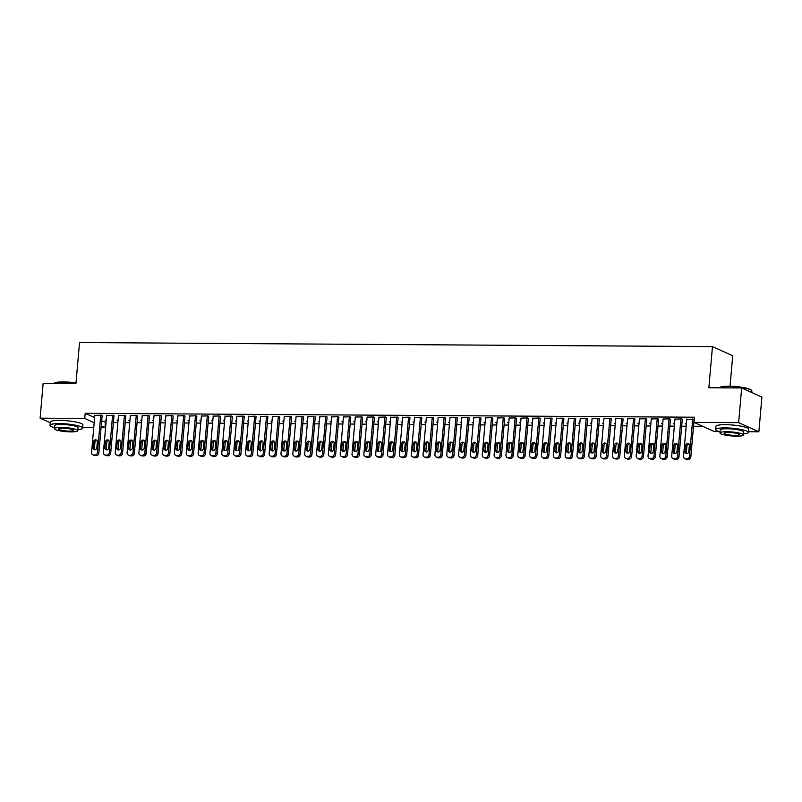 <?xml version="1.0" encoding="UTF-8"?>
<svg xmlns="http://www.w3.org/2000/svg" width="802" height="802" viewBox="0 0 802 802"><rect width="100%" height="100%" fill="white"/><g stroke="black" fill="none" stroke-linecap="round" stroke-linejoin="round"><path stroke-width="1.2" d="M101.684 420.789L106.034 422.484M113.373 422.534L117.874 422.564M125.212 422.604L129.713 422.634M137.052 422.684L141.553 422.714M148.891 422.764L153.393 422.784M160.731 422.834L165.232 422.865M172.57 422.915L177.072 422.945M184.41 422.985L188.911 423.015M196.249 423.065L200.751 423.095M208.089 423.135L212.59 423.165M219.928 423.215L224.43 423.245M231.768 423.296L236.269 423.326M243.607 423.366L248.109 423.396M255.447 423.446L259.948 423.476M267.287 423.516L271.788 423.546M279.126 423.596L283.627 423.626M290.966 423.677L295.467 423.697M302.805 423.747L307.306 423.777M314.645 423.827L319.146 423.857M326.484 423.897L330.985 423.927M338.324 423.977L342.825 424.007M350.163 424.047L354.664 424.078M362.003 424.128L366.504 424.158M373.842 424.208L378.343 424.228M385.682 424.278L390.183 424.308M397.521 424.358L402.023 424.388M409.361 424.428L413.862 424.458M421.2 424.509L425.702 424.539M433.04 424.589L437.541 424.609M444.879 424.659L449.381 424.689M456.719 424.739L461.22 424.769M468.558 424.809L473.06 424.839M480.398 424.89L484.899 424.92M492.238 424.96L496.739 424.99M504.077 425.04L508.578 425.07M515.917 425.12L520.418 425.14M527.756 425.19L532.257 425.22M539.596 425.271L544.097 425.301M551.435 425.341L555.936 425.371M563.275 425.421L567.776 425.451M575.114 425.491L579.615 425.521M586.954 425.571L591.455 425.601M598.793 425.651L603.294 425.682M610.633 425.722L615.134 425.752M622.472 425.802L626.974 425.832M634.312 425.872L638.813 425.902M646.151 425.952L650.653 425.982M657.991 426.032L662.492 426.052M669.83 426.103L674.332 426.133M681.67 426.183L686.171 426.213M693.509 426.253L702.722 426.313M105.413 422.484L104.972 427.626L101.082 427.596M93.744 427.546L82.696 427.476M730.041 386.203L732.707 355.777L712.467 346.604L79.528 342.544L75.929 383.677L43.138 383.466L40.1 418.163L84.731 418.454L94.165 422.724M712.467 346.604L708.868 387.737L741.67 387.947L761.9 397.12L758.862 431.817L748.316 431.747M718.993 431.566L714.231 431.536L694.001 422.363L738.632 422.644L758.862 431.817M118.044 420.639L117.012 420.178L118.084 420.178M113.954 415.877L113.182 415.266L106.646 415.476M141.723 420.789L140.691 420.328L141.764 420.328M137.633 416.027L136.861 415.416L130.325 415.626M165.402 420.94L164.37 420.479L165.443 420.489M161.312 416.178L160.54 415.566L154.004 415.777M189.082 421.1L188.049 420.629L189.122 420.639M184.991 416.338L184.219 415.717L177.683 415.927M212.761 421.25L211.728 420.779L212.801 420.789M208.67 416.489L207.898 415.867L201.362 416.078M236.44 421.401L235.407 420.93L236.48 420.94M232.349 416.639L231.577 416.017L225.041 416.238M260.119 421.551L259.086 421.09L260.159 421.09M256.028 416.789L255.257 416.178L248.72 416.388M283.798 421.702L282.765 421.24L283.838 421.24M279.708 416.94L278.936 416.328L272.399 416.539M307.477 421.852L306.444 421.391L307.517 421.401M303.387 417.09L302.615 416.479L296.078 416.689M331.156 422.002L330.123 421.541L331.196 421.551M327.066 417.24L326.294 416.629L319.757 416.839M354.835 422.163L353.802 421.692L354.875 421.702M350.745 417.401L349.973 416.779L343.436 416.99M378.514 422.313L377.481 421.842L378.554 421.852M374.424 417.551L373.652 416.93L367.115 417.15M402.193 422.464L401.16 421.992L402.233 422.002M398.103 417.702L397.331 417.09L390.795 417.301M425.872 422.614L424.839 422.153L425.912 422.153M421.782 417.852L421.01 417.24L414.474 417.451M449.551 422.764L448.518 422.303L449.591 422.303M445.461 418.002L444.689 417.391L438.153 417.601M473.23 422.915L472.198 422.453L473.27 422.464M469.14 418.153L468.368 417.541L461.832 417.752M496.909 423.075L495.877 422.604L496.949 422.614M492.819 418.313L492.047 417.692L485.511 417.902M520.588 423.225L519.556 422.754L520.628 422.764M516.498 418.464L515.726 417.842L509.19 418.063M544.267 423.376L543.235 422.905L544.307 422.915M540.177 418.614L539.405 417.992L532.869 418.213M567.946 423.526L566.914 423.065L567.986 423.065M563.856 418.764L563.084 418.153L556.548 418.363M591.625 423.677L590.593 423.215L591.665 423.215M587.535 418.915L586.763 418.303L580.227 418.514M615.304 423.827L614.272 423.366L615.345 423.376M611.214 419.065L610.442 418.454L603.906 418.664M638.983 423.987L637.951 423.516L639.024 423.526M634.893 419.225L634.121 418.604L627.585 418.814M662.663 424.138L661.63 423.667L662.703 423.677M658.572 419.376L657.8 418.754L651.264 418.975M686.342 424.288L685.309 423.817L686.382 423.827M682.251 419.526L681.479 418.905L674.943 419.125M694.001 422.363L694.452 417.22L85.182 413.311L94.616 417.591M694.251 419.406L686.783 419.195M698.753 424.519L697.389 423.897M670.412 419.446L669.64 418.834L663.104 419.045M674.502 424.208L673.469 423.747L674.542 423.747M646.733 419.296L645.961 418.684L639.425 418.895M650.823 424.058L649.79 423.596L650.863 423.596M623.054 419.145L622.282 418.534L615.746 418.744M627.144 423.907L626.111 423.436L627.184 423.446M599.375 418.995L598.603 418.373L592.066 418.594M603.465 423.757L602.432 423.286L603.505 423.296M575.696 418.844L574.924 418.223L568.387 418.433M579.786 423.606L578.753 423.135L579.826 423.145M552.017 418.694L551.245 418.073L544.708 418.283M556.107 423.446L555.074 422.985L556.147 422.995M528.338 418.534L527.566 417.922L521.029 418.133M532.428 423.296L531.395 422.834L532.468 422.844M504.658 418.383L503.887 417.772L497.35 417.982M508.749 423.145L507.716 422.684L508.789 422.684M480.979 418.233L480.208 417.621L473.671 417.832M485.07 422.995L484.037 422.534L485.11 422.534M457.3 418.083L456.528 417.461L449.992 417.682M461.391 422.844L460.358 422.373L461.431 422.383M433.621 417.932L432.849 417.311L426.313 417.521M437.712 422.694L436.679 422.223L437.752 422.233M409.942 417.782L409.17 417.16L402.634 417.371M414.032 422.544L413 422.073L414.073 422.083M386.263 417.621L385.491 417.01L378.955 417.22M390.353 422.383L389.321 421.922L390.394 421.932M362.584 417.471L361.812 416.86L355.276 417.07M366.674 422.233L365.642 421.772L366.714 421.772M338.905 417.321L338.133 416.709L331.597 416.92M342.995 422.083L341.963 421.621L343.035 421.621M315.226 417.17L314.454 416.549L307.918 416.769M319.316 421.932L318.284 421.461L319.356 421.471M291.547 417.02L290.775 416.398L284.239 416.619M295.637 421.782L294.605 421.311L295.677 421.321M267.868 416.87L267.096 416.248L260.56 416.459M271.958 421.631L270.926 421.16L271.998 421.17M244.189 416.709L243.417 416.098L236.881 416.308M248.279 421.471L247.247 421.01L248.319 421.02M220.51 416.559L219.738 415.947L213.202 416.158M224.6 421.321L223.568 420.86L224.64 420.86M196.831 416.408L196.059 415.797L189.523 416.007M200.921 421.17L199.888 420.709L200.961 420.709M173.152 416.258L172.38 415.647L165.844 415.857M177.242 421.02L176.209 420.549L177.282 420.559M149.473 416.108L148.701 415.486L142.165 415.707M153.563 420.87L152.53 420.398L153.603 420.408M125.794 415.957L125.022 415.336L118.485 415.546M129.884 420.719L128.851 420.248L129.924 420.258M102.115 415.797L101.343 415.185L94.806 415.396M106.205 420.559L105.172 420.098L106.245 420.108M101.232 425.932L104.972 427.626M50.255 422.764L40.1 418.163M741.67 387.947L738.632 422.644M85.182 413.311L84.731 418.454M692.727 418.985L689.469 456.278A2.617 2.326 -65.6 0 1 686.873 458.834L685.69 458.824A2.617 2.326 -65.6 0 1 683.545 456.238L686.813 418.945M684.828 458.644L686.201 459.265A2.617 2.326 114.4 0 0 687.053 459.446L688.236 459.456A2.617 2.326 114.4 0 0 690.833 456.899L694.121 419.346M688.808 451.646A2.095 1.865 114.4 0 1 685.018 451.626L685.56 445.451A2.095 1.865 114.4 0 1 689.349 445.481L688.808 451.646M686.803 453.691A2.095 1.865 114.4 0 1 686.382 452.238L686.923 446.072A2.095 1.865 114.4 0 1 688.928 444.027M680.888 418.905L677.63 456.208A2.617 2.326 -65.6 0 1 675.033 458.754L673.85 458.754A2.617 2.326 -65.6 0 1 671.705 456.168L674.973 418.865M672.988 458.564L674.362 459.185A2.617 2.326 114.4 0 0 675.214 459.376L676.397 459.376A2.617 2.326 114.4 0 0 678.993 456.819L682.281 419.276M676.968 451.566A2.095 1.865 114.4 0 1 673.179 451.546L673.72 445.381A2.095 1.865 114.4 0 1 677.51 445.401L676.968 451.566M674.963 453.611A2.095 1.865 114.4 0 1 674.542 452.168L675.083 445.992A2.095 1.865 114.4 0 1 677.088 443.957M669.048 418.824L665.79 456.127A2.617 2.326 -65.6 0 1 663.194 458.684L662.011 458.674A2.617 2.326 -65.6 0 1 659.866 456.087L663.134 418.794M661.149 458.493L662.522 459.105A2.617 2.326 114.4 0 0 663.374 459.295L664.557 459.305A2.617 2.326 114.4 0 0 667.154 456.749L670.442 419.195M665.129 451.496A2.095 1.865 114.4 0 1 661.339 451.466L661.881 445.3A2.095 1.865 114.4 0 1 665.67 445.321L665.129 451.496M663.124 453.541A2.095 1.865 114.4 0 1 662.703 452.087L663.244 445.922A2.095 1.865 114.4 0 1 665.249 443.877M719.554 387.727L719.975 387.386A15.97 2.697 5 0 1 728.938 386.193A15.97 2.697 5 0 1 751.324 390.123L751.674 390.534A16.361 2.767 -175 0 0 728.737 386.504A16.361 2.767 -175 0 0 719.554 387.727A16.361 2.767 -175 0 0 719.464 387.807M743.524 433.922A16.361 2.767 -175 0 0 748.256 432.408A16.361 2.767 -175 0 0 725.118 427.887A16.361 2.767 -175 0 0 715.655 429.561A16.361 2.767 -175 0 0 720.056 431.867M748.256 432.408L748.537 429.2A16.361 2.767 -175 0 0 725.399 424.669A16.361 2.767 -175 0 0 715.935 426.343L715.655 429.561M719.955 432.91L720.216 429.952A11.779 1.985 5 0 1 727.033 428.749A11.779 1.985 5 0 1 743.695 432.007L743.434 434.965A11.779 1.985 -175 0 0 726.772 431.707A11.779 1.985 -175 0 0 719.955 432.91A11.779 1.985 -175 0 0 736.617 436.168A11.779 1.985 -175 0 0 743.434 434.965M734.863 435.376A7.589 1.283 -175 0 0 739.254 434.604A7.589 1.283 -175 0 0 728.527 432.499A7.589 1.283 -175 0 0 724.136 433.28A7.589 1.283 -175 0 0 734.863 435.376M751.745 392.509L751.875 391.025A16.361 2.767 -175 0 0 751.674 390.534M75.969 383.256A16.361 2.767 -175 0 0 63.117 382.233A16.361 2.767 -175 0 0 53.934 383.446L54.356 383.105A15.97 2.697 5 0 1 63.318 381.912A15.97 2.697 5 0 1 76 382.945M77.904 429.651A16.361 2.767 -175 0 0 82.636 428.138A16.361 2.767 -175 0 0 59.498 423.616A16.361 2.767 -175 0 0 50.035 425.291A16.361 2.767 -175 0 0 54.436 427.596M82.636 428.138L82.917 424.93A16.361 2.767 -175 0 0 59.779 420.398A16.361 2.767 -175 0 0 50.315 422.073L50.035 425.291M54.346 428.639L54.596 425.682A11.779 1.985 5 0 1 61.413 424.479A11.779 1.985 5 0 1 78.075 427.737L77.814 430.694A11.779 1.985 -175 0 0 61.152 427.436A11.779 1.985 -175 0 0 54.346 428.639A11.779 1.985 -175 0 0 70.997 431.897A11.779 1.985 -175 0 0 77.814 430.694M69.253 431.105A7.589 1.283 -175 0 0 73.644 430.333A7.589 1.283 -175 0 0 62.907 428.228A7.589 1.283 -175 0 0 58.516 429.01A7.589 1.283 -175 0 0 69.253 431.105M657.209 418.754L653.951 456.047A2.617 2.326 -65.6 0 1 651.354 458.604L650.171 458.604A2.617 2.326 -65.6 0 1 648.026 456.017L651.294 418.714M649.309 458.413L650.683 459.035A2.617 2.326 114.4 0 0 651.535 459.215L652.718 459.225A2.617 2.326 114.4 0 0 655.314 456.669L658.602 419.115M653.289 451.416A2.095 1.865 114.4 0 1 649.5 451.396L650.041 445.22A2.095 1.865 114.4 0 1 653.831 445.25L653.289 451.416M651.284 453.461A2.095 1.865 114.4 0 1 650.863 452.017L651.404 445.842A2.095 1.865 114.4 0 1 653.409 443.797M645.369 418.674L642.111 455.977A2.617 2.326 -65.6 0 1 639.515 458.533L638.332 458.523A2.617 2.326 -65.6 0 1 636.187 455.937L639.455 418.644M637.47 458.333L638.843 458.955A2.617 2.326 114.4 0 0 639.695 459.145L640.878 459.155A2.617 2.326 114.4 0 0 643.475 456.599L646.763 419.045M641.45 451.346A2.095 1.865 114.4 0 1 637.66 451.315L638.202 445.15A2.095 1.865 114.4 0 1 641.991 445.17L641.45 451.346M639.445 453.381A2.095 1.865 114.4 0 1 639.024 451.937L639.565 445.772A2.095 1.865 114.4 0 1 641.57 443.727M633.53 418.604L630.272 455.897A2.617 2.326 -65.6 0 1 627.675 458.453L626.492 458.443A2.617 2.326 -65.6 0 1 624.347 455.857L627.615 418.564M625.63 458.263L627.004 458.884A2.617 2.326 114.4 0 0 627.856 459.065L629.039 459.075A2.617 2.326 114.4 0 0 631.635 456.518L634.923 418.965M629.61 451.265A2.095 1.865 114.4 0 1 625.821 451.245L626.362 445.07A2.095 1.865 114.4 0 1 630.151 445.1L629.61 451.265M627.605 453.31A2.095 1.865 114.4 0 1 627.184 451.857L627.725 445.691A2.095 1.865 114.4 0 1 629.73 443.646M621.69 418.524L618.432 455.827A2.617 2.326 -65.6 0 1 615.836 458.383L614.653 458.373A2.617 2.326 -65.6 0 1 612.507 455.787L615.776 418.484M613.791 458.183L615.164 458.804A2.617 2.326 114.4 0 0 616.016 458.995L617.199 458.995A2.617 2.326 114.4 0 0 619.796 456.448L623.084 418.895M617.771 451.185A2.095 1.865 114.4 0 1 613.981 451.165L614.522 445A2.095 1.865 114.4 0 1 618.312 445.02L617.771 451.185M615.766 453.23A2.095 1.865 114.4 0 1 615.345 451.787L615.886 445.611A2.095 1.865 114.4 0 1 617.891 443.576M609.851 418.454L606.593 455.747A2.617 2.326 -65.6 0 1 603.996 458.303L602.813 458.293A2.617 2.326 -65.6 0 1 600.668 455.706L603.936 418.413M601.951 458.112L603.325 458.734A2.617 2.326 114.4 0 0 604.177 458.914L605.36 458.924A2.617 2.326 114.4 0 0 607.956 456.368L611.244 418.814M605.931 451.115A2.095 1.865 114.4 0 1 602.142 451.085L602.683 444.92A2.095 1.865 114.4 0 1 606.462 444.95L605.931 451.115M603.926 453.16A2.095 1.865 114.4 0 1 603.505 451.706L604.046 445.541A2.095 1.865 114.4 0 1 606.051 443.496M598.011 418.373L594.753 455.676A2.617 2.326 -65.6 0 1 592.157 458.223L590.974 458.223A2.617 2.326 -65.6 0 1 588.828 455.636L592.097 418.333M590.112 458.032L591.485 458.654A2.617 2.326 114.4 0 0 592.337 458.834L593.52 458.844A2.617 2.326 114.4 0 0 596.117 456.288L599.405 418.734M594.092 451.035A2.095 1.865 114.4 0 1 590.302 451.015L590.843 444.849A2.095 1.865 114.4 0 1 594.623 444.869L594.092 451.035M592.087 453.08A2.095 1.865 114.4 0 1 591.665 451.636L592.207 445.461A2.095 1.865 114.4 0 1 594.212 443.426M586.172 418.293L582.914 455.596A2.617 2.326 -65.6 0 1 580.317 458.153L579.134 458.142A2.617 2.326 -65.6 0 1 576.989 455.556L580.257 418.263M578.272 457.962L579.645 458.574A2.617 2.326 114.4 0 0 580.498 458.764L581.681 458.774A2.617 2.326 114.4 0 0 584.277 456.218L587.565 418.664M582.252 450.965A2.095 1.865 114.4 0 1 578.463 450.935L579.004 444.769A2.095 1.865 114.4 0 1 582.783 444.789L582.252 450.965M580.247 453.01A2.095 1.865 114.4 0 1 579.826 451.556L580.367 445.391A2.095 1.865 114.4 0 1 582.372 443.346M574.332 418.223L571.074 455.516A2.617 2.326 -65.6 0 1 568.478 458.072L567.295 458.072A2.617 2.326 -65.6 0 1 565.149 455.486L568.418 418.183M566.433 457.882L567.806 458.503A2.617 2.326 114.4 0 0 568.658 458.684L569.841 458.694A2.617 2.326 114.4 0 0 572.438 456.137L575.726 418.584M570.412 450.884A2.095 1.865 114.4 0 1 566.623 450.864L567.164 444.689A2.095 1.865 114.4 0 1 570.944 444.719L570.412 450.884M568.407 452.929A2.095 1.865 114.4 0 1 567.986 451.486L568.528 445.31A2.095 1.865 114.4 0 1 570.533 443.265M562.493 418.143L559.235 455.446A2.617 2.326 -65.6 0 1 556.638 458.002L555.455 457.992A2.617 2.326 -65.6 0 1 553.31 455.406L556.578 418.103M554.593 457.802L555.966 458.423A2.617 2.326 114.4 0 0 556.819 458.614L558.002 458.624A2.617 2.326 114.4 0 0 560.598 456.067L563.886 418.514M558.573 450.814A2.095 1.865 114.4 0 1 554.784 450.784L555.325 444.619A2.095 1.865 114.4 0 1 559.104 444.639L558.573 450.814M556.568 452.849A2.095 1.865 114.4 0 1 556.147 451.406L556.688 445.24A2.095 1.865 114.4 0 1 558.693 443.195M550.653 418.073L547.395 455.366A2.617 2.326 -65.6 0 1 544.799 457.922L543.616 457.912A2.617 2.326 -65.6 0 1 541.47 455.325L544.738 418.032M542.753 457.731L544.127 458.353A2.617 2.326 114.4 0 0 544.979 458.533L546.162 458.543A2.617 2.326 114.4 0 0 548.758 455.987L552.047 418.433M546.733 450.734A2.095 1.865 114.4 0 1 542.944 450.714L543.485 444.539A2.095 1.865 114.4 0 1 547.265 444.569L546.733 450.734M544.728 452.779A2.095 1.865 114.4 0 1 544.307 451.325L544.849 445.16A2.095 1.865 114.4 0 1 546.854 443.115M538.814 417.992L535.556 455.295A2.617 2.326 -65.6 0 1 532.959 457.852L531.776 457.842A2.617 2.326 -65.6 0 1 529.631 455.255L532.899 417.952M530.914 457.651L532.287 458.273A2.617 2.326 114.4 0 0 533.14 458.463L534.322 458.463A2.617 2.326 114.4 0 0 536.919 455.907L540.207 418.363M534.894 450.654A2.095 1.865 114.4 0 1 531.104 450.634L531.646 444.468A2.095 1.865 114.4 0 1 535.425 444.488L534.894 450.654M532.889 452.699A2.095 1.865 114.4 0 1 532.468 451.255L533.009 445.08A2.095 1.865 114.4 0 1 535.014 443.045M526.974 417.922L523.716 455.215A2.617 2.326 -65.6 0 1 521.12 457.772L519.937 457.762A2.617 2.326 -65.6 0 1 517.791 455.175L521.059 417.882M519.074 457.581L520.448 458.193A2.617 2.326 114.4 0 0 521.3 458.383L522.483 458.393A2.617 2.326 114.4 0 0 525.079 455.837L528.368 418.283M523.054 450.584A2.095 1.865 114.4 0 1 519.265 450.554L519.806 444.388A2.095 1.865 114.4 0 1 523.586 444.408L523.054 450.584M521.049 452.629A2.095 1.865 114.4 0 1 520.628 451.175L521.17 445.01A2.095 1.865 114.4 0 1 523.175 442.965M515.135 417.842L511.877 455.135A2.617 2.326 -65.6 0 1 509.28 457.691L508.097 457.691A2.617 2.326 -65.6 0 1 505.952 455.105L509.22 417.802M507.235 457.501L508.608 458.122A2.617 2.326 114.4 0 0 509.46 458.303L510.643 458.313A2.617 2.326 114.4 0 0 513.24 455.757L516.528 418.203M511.215 450.503A2.095 1.865 114.4 0 1 507.425 450.483L507.967 444.308A2.095 1.865 114.4 0 1 511.746 444.338L511.215 450.503M509.21 452.549A2.095 1.865 114.4 0 1 508.789 451.105L509.33 444.93A2.095 1.865 114.4 0 1 511.335 442.884M503.295 417.762L500.037 455.065A2.617 2.326 -65.6 0 1 497.44 457.621L496.258 457.611A2.617 2.326 -65.6 0 1 494.112 455.025L497.38 417.732M495.395 457.421L496.769 458.042A2.617 2.326 114.4 0 0 497.621 458.233L498.804 458.243A2.617 2.326 114.4 0 0 501.4 455.686L504.689 418.133M499.375 450.433A2.095 1.865 114.4 0 1 495.586 450.403L496.127 444.238A2.095 1.865 114.4 0 1 499.907 444.258L499.375 450.433M497.37 452.478A2.095 1.865 114.4 0 1 496.949 451.025L497.491 444.859A2.095 1.865 114.4 0 1 499.496 442.814M491.456 417.692L488.197 454.985A2.617 2.326 -65.6 0 1 485.601 457.541L484.418 457.531A2.617 2.326 -65.6 0 1 482.273 454.955L485.541 417.652M483.556 457.351L484.929 457.972A2.617 2.326 114.4 0 0 485.781 458.153L486.964 458.163A2.617 2.326 114.4 0 0 489.561 455.606L492.849 418.053M487.536 450.353A2.095 1.865 114.4 0 1 483.746 450.333L484.288 444.158A2.095 1.865 114.4 0 1 488.067 444.188L487.536 450.353M485.531 452.398A2.095 1.865 114.4 0 1 485.11 450.945L485.651 444.779A2.095 1.865 114.4 0 1 487.656 442.734M479.616 417.611L476.358 454.914A2.617 2.326 -65.6 0 1 473.761 457.471L472.578 457.461A2.617 2.326 -65.6 0 1 470.433 454.874L473.701 417.571M471.716 457.27L473.09 457.892A2.617 2.326 114.4 0 0 473.942 458.082L475.125 458.082A2.617 2.326 114.4 0 0 477.721 455.536L481.01 417.982M475.696 450.283A2.095 1.865 114.4 0 1 471.907 450.253L472.448 444.087A2.095 1.865 114.4 0 1 476.228 444.107L475.696 450.283M473.691 452.318A2.095 1.865 114.4 0 1 473.27 450.874L473.812 444.709A2.095 1.865 114.4 0 1 475.817 442.664M467.777 417.541L464.518 454.834A2.617 2.326 -65.6 0 1 461.922 457.391L460.739 457.381A2.617 2.326 -65.6 0 1 458.594 454.794L461.862 417.501M459.877 457.2L461.25 457.822A2.617 2.326 114.4 0 0 462.102 458.002L463.285 458.012A2.617 2.326 114.4 0 0 465.882 455.456L469.17 417.902M463.857 450.203A2.095 1.865 114.4 0 1 460.067 450.183L460.609 444.007A2.095 1.865 114.4 0 1 464.388 444.037L463.857 450.203M461.852 452.248A2.095 1.865 114.4 0 1 461.431 450.794L461.972 444.629A2.095 1.865 114.4 0 1 463.977 442.584M455.937 417.461L452.679 454.764A2.617 2.326 -65.6 0 1 450.082 457.31L448.899 457.31A2.617 2.326 -65.6 0 1 446.754 454.724L450.022 417.421M448.037 457.12L449.411 457.741A2.617 2.326 114.4 0 0 450.263 457.932L451.446 457.932A2.617 2.326 114.4 0 0 454.042 455.376L457.33 417.822M452.017 450.123A2.095 1.865 114.4 0 1 448.228 450.102L448.769 443.937A2.095 1.865 114.4 0 1 452.549 443.957L452.017 450.123M450.012 452.168A2.095 1.865 114.4 0 1 449.591 450.724L450.133 444.549A2.095 1.865 114.4 0 1 452.138 442.514M444.097 417.381L440.839 454.684A2.617 2.326 -65.6 0 1 438.243 457.24L437.06 457.23A2.617 2.326 -65.6 0 1 434.915 454.644L438.183 417.351M436.198 457.05L437.571 457.661A2.617 2.326 114.4 0 0 438.423 457.852L439.606 457.862A2.617 2.326 114.4 0 0 442.203 455.305L445.491 417.752M440.178 450.052A2.095 1.865 114.4 0 1 436.388 450.022L436.93 443.857A2.095 1.865 114.4 0 1 440.709 443.877L440.178 450.052M438.173 452.097A2.095 1.865 114.4 0 1 437.752 450.644L438.293 444.478A2.095 1.865 114.4 0 1 440.298 442.433M432.258 417.311L429 454.604A2.617 2.326 -65.6 0 1 426.403 457.16L425.22 457.16A2.617 2.326 -65.6 0 1 423.075 454.574L426.343 417.271M424.358 456.97L425.732 457.591A2.617 2.326 114.4 0 0 426.584 457.772L427.767 457.782A2.617 2.326 114.4 0 0 430.363 455.225L433.651 417.672M428.338 449.972A2.095 1.865 114.4 0 1 424.549 449.952L425.09 443.777A2.095 1.865 114.4 0 1 428.87 443.807L428.338 449.972M426.333 452.017A2.095 1.865 114.4 0 1 425.912 450.574L426.453 444.398A2.095 1.865 114.4 0 1 428.458 442.353M420.418 417.23L417.16 454.533A2.617 2.326 -65.6 0 1 414.564 457.09L413.381 457.08A2.617 2.326 -65.6 0 1 411.236 454.493L414.504 417.2M412.519 456.889L413.892 457.511A2.617 2.326 114.4 0 0 414.744 457.701L415.927 457.711A2.617 2.326 114.4 0 0 418.524 455.155L421.812 417.601M416.499 449.902A2.095 1.865 114.4 0 1 412.709 449.872L413.251 443.707A2.095 1.865 114.4 0 1 417.03 443.727L416.499 449.902M414.494 451.937A2.095 1.865 114.4 0 1 414.073 450.493L414.614 444.328A2.095 1.865 114.4 0 1 416.619 442.283M408.579 417.16L405.321 454.453A2.617 2.326 -65.6 0 1 402.724 457.01L401.541 457A2.617 2.326 -65.6 0 1 399.396 454.413L402.664 417.12M400.679 456.819L402.053 457.441A2.617 2.326 114.4 0 0 402.905 457.621L404.088 457.631A2.617 2.326 114.4 0 0 406.684 455.075L409.972 417.521M404.659 449.822A2.095 1.865 114.4 0 1 400.87 449.802L401.411 443.626A2.095 1.865 114.4 0 1 405.19 443.656L404.659 449.822M402.654 451.867A2.095 1.865 114.4 0 1 402.233 450.413L402.774 444.248A2.095 1.865 114.4 0 1 404.779 442.203M396.739 417.08L393.481 454.383A2.617 2.326 -65.6 0 1 390.885 456.94L389.702 456.929A2.617 2.326 -65.6 0 1 387.556 454.343L390.825 417.04M388.84 456.739L390.213 457.361A2.617 2.326 114.4 0 0 391.065 457.551L392.248 457.551A2.617 2.326 114.4 0 0 394.845 455.005L398.133 417.451M392.82 449.742A2.095 1.865 114.4 0 1 389.03 449.721L389.572 443.556A2.095 1.865 114.4 0 1 393.351 443.576L392.82 449.742M390.815 451.787A2.095 1.865 114.4 0 1 390.394 450.343L390.935 444.168A2.095 1.865 114.4 0 1 392.94 442.133M384.9 417.01L381.642 454.303A2.617 2.326 -65.6 0 1 379.045 456.859L377.862 456.849A2.617 2.326 -65.6 0 1 375.717 454.263L378.985 416.97M377 456.669L378.374 457.28A2.617 2.326 114.4 0 0 379.226 457.471L380.409 457.481A2.617 2.326 114.4 0 0 383.005 454.924L386.293 417.371M380.98 449.671A2.095 1.865 114.4 0 1 377.191 449.641L377.732 443.476A2.095 1.865 114.4 0 1 381.511 443.506L380.98 449.671M378.975 451.716A2.095 1.865 114.4 0 1 378.554 450.263L379.095 444.097A2.095 1.865 114.4 0 1 381.1 442.052M373.06 416.93L369.802 454.233A2.617 2.326 -65.6 0 1 367.206 456.779L366.023 456.779A2.617 2.326 -65.6 0 1 363.877 454.193L367.146 416.89M365.161 456.589L366.534 457.21A2.617 2.326 114.4 0 0 367.386 457.391L368.569 457.401A2.617 2.326 114.4 0 0 371.166 454.844L374.454 417.291M369.141 449.591A2.095 1.865 114.4 0 1 365.351 449.571L365.892 443.396A2.095 1.865 114.4 0 1 369.672 443.426L369.141 449.591M367.136 451.636A2.095 1.865 114.4 0 1 366.714 450.193L367.256 444.017A2.095 1.865 114.4 0 1 369.261 441.972M361.221 416.85L357.963 454.153A2.617 2.326 -65.6 0 1 355.366 456.709L354.183 456.699A2.617 2.326 -65.6 0 1 352.038 454.112L355.306 416.819M353.321 456.518L354.695 457.13A2.617 2.326 114.4 0 0 355.547 457.32L356.73 457.33A2.617 2.326 114.4 0 0 359.326 454.774L362.614 417.22M357.301 449.521A2.095 1.865 114.4 0 1 353.512 449.491L354.053 443.326A2.095 1.865 114.4 0 1 357.832 443.346L357.301 449.521M355.296 451.566A2.095 1.865 114.4 0 1 354.875 450.112L355.416 443.947A2.095 1.865 114.4 0 1 357.421 441.902M349.381 416.779L346.123 454.072A2.617 2.326 -65.6 0 1 343.527 456.629L342.344 456.629A2.617 2.326 -65.6 0 1 340.198 454.042L343.467 416.739M341.482 456.438L342.855 457.06A2.617 2.326 114.4 0 0 343.707 457.24L344.89 457.25A2.617 2.326 114.4 0 0 347.487 454.694L350.775 417.14M345.462 449.441A2.095 1.865 114.4 0 1 341.672 449.421L342.213 443.245A2.095 1.865 114.4 0 1 345.993 443.275L345.462 449.441M343.457 451.486A2.095 1.865 114.4 0 1 343.035 450.042L343.577 443.867A2.095 1.865 114.4 0 1 345.582 441.822M337.542 416.699L334.284 454.002A2.617 2.326 -65.6 0 1 331.687 456.559L330.504 456.549A2.617 2.326 -65.6 0 1 328.359 453.962L331.627 416.659M329.642 456.358L331.015 456.98A2.617 2.326 114.4 0 0 331.868 457.17L333.051 457.17A2.617 2.326 114.4 0 0 335.647 454.624L338.935 417.07M333.622 449.371A2.095 1.865 114.4 0 1 329.833 449.341L330.374 443.175A2.095 1.865 114.4 0 1 334.153 443.195L333.622 449.371M331.617 451.406A2.095 1.865 114.4 0 1 331.196 449.962L331.737 443.797A2.095 1.865 114.4 0 1 333.742 441.752M325.702 416.629L322.444 453.922A2.617 2.326 -65.6 0 1 319.848 456.478L318.665 456.468A2.617 2.326 -65.6 0 1 316.519 453.882L319.787 416.589M317.803 456.288L319.176 456.909A2.617 2.326 114.4 0 0 320.028 457.09L321.211 457.1A2.617 2.326 114.4 0 0 323.808 454.544L327.096 416.99M321.782 449.29A2.095 1.865 114.4 0 1 317.993 449.27L318.534 443.095A2.095 1.865 114.4 0 1 322.314 443.125L321.782 449.29M319.777 451.336A2.095 1.865 114.4 0 1 319.356 449.882L319.898 443.717A2.095 1.865 114.4 0 1 321.903 441.671M313.863 416.549L310.605 453.852A2.617 2.326 -65.6 0 1 308.008 456.408L306.825 456.398A2.617 2.326 -65.6 0 1 304.68 453.812L307.948 416.509M305.963 456.208L307.336 456.829A2.617 2.326 114.4 0 0 308.189 457.02L309.372 457.02A2.617 2.326 114.4 0 0 311.968 454.463L315.256 416.92M309.943 449.21A2.095 1.865 114.4 0 1 306.153 449.19L306.695 443.025A2.095 1.865 114.4 0 1 310.474 443.045L309.943 449.21M307.938 451.255A2.095 1.865 114.4 0 1 307.517 449.812L308.058 443.636A2.095 1.865 114.4 0 1 310.063 441.601M302.023 416.479L298.765 453.772A2.617 2.326 -65.6 0 1 296.169 456.328L294.986 456.318A2.617 2.326 -65.6 0 1 292.84 453.731L296.108 416.438M294.123 456.137L295.497 456.749A2.617 2.326 114.4 0 0 296.349 456.94L297.532 456.95A2.617 2.326 114.4 0 0 300.128 454.393L303.417 416.839M298.103 449.14A2.095 1.865 114.4 0 1 294.314 449.11L294.855 442.945A2.095 1.865 114.4 0 1 298.635 442.965L298.103 449.14M296.098 451.185A2.095 1.865 114.4 0 1 295.677 449.732L296.219 443.566A2.095 1.865 114.4 0 1 298.224 441.521M290.184 416.398L286.926 453.691A2.617 2.326 -65.6 0 1 284.329 456.248L283.146 456.248A2.617 2.326 -65.6 0 1 281.001 453.661L284.269 416.358M282.284 456.057L283.657 456.679A2.617 2.326 114.4 0 0 284.51 456.859L285.692 456.869A2.617 2.326 114.4 0 0 288.289 454.313L291.577 416.759M286.264 449.06A2.095 1.865 114.4 0 1 282.474 449.04L283.016 442.864A2.095 1.865 114.4 0 1 286.795 442.894L286.264 449.06M284.259 451.105A2.095 1.865 114.4 0 1 283.838 449.661L284.379 443.486A2.095 1.865 114.4 0 1 286.384 441.441M278.344 416.318L275.086 453.621A2.617 2.326 -65.6 0 1 272.49 456.178L271.307 456.168A2.617 2.326 -65.6 0 1 269.161 453.581L272.429 416.288M270.444 455.977L271.818 456.599A2.617 2.326 114.4 0 0 272.67 456.789L273.853 456.799A2.617 2.326 114.4 0 0 276.449 454.243L279.738 416.689M274.424 448.99A2.095 1.865 114.4 0 1 270.635 448.96L271.176 442.794A2.095 1.865 114.4 0 1 274.956 442.814L274.424 448.99M272.419 451.025A2.095 1.865 114.4 0 1 271.998 449.581L272.54 443.416A2.095 1.865 114.4 0 1 274.545 441.371M266.505 416.248L263.246 453.541A2.617 2.326 -65.6 0 1 260.65 456.097L259.467 456.087A2.617 2.326 -65.6 0 1 257.322 453.511L260.59 416.208M258.605 455.907L259.978 456.528A2.617 2.326 114.4 0 0 260.83 456.709L262.013 456.719A2.617 2.326 114.4 0 0 264.61 454.163L267.898 416.609M262.585 448.909A2.095 1.865 114.4 0 1 258.795 448.889L259.337 442.714A2.095 1.865 114.4 0 1 263.116 442.744L262.585 448.909M260.58 450.955A2.095 1.865 114.4 0 1 260.159 449.501L260.7 443.336A2.095 1.865 114.4 0 1 262.705 441.29M254.665 416.168L251.407 453.471A2.617 2.326 -65.6 0 1 248.81 456.027L247.628 456.017A2.617 2.326 -65.6 0 1 245.482 453.431L248.75 416.128M246.765 455.827L248.139 456.448A2.617 2.326 114.4 0 0 248.991 456.639L250.174 456.639A2.617 2.326 114.4 0 0 252.77 454.092L256.059 416.539M250.745 448.839A2.095 1.865 114.4 0 1 246.956 448.809L247.497 442.644A2.095 1.865 114.4 0 1 251.277 442.664L250.745 448.839M248.74 450.874A2.095 1.865 114.4 0 1 248.319 449.431L248.861 443.265A2.095 1.865 114.4 0 1 250.866 441.22M242.826 416.098L239.567 453.391A2.617 2.326 -65.6 0 1 236.971 455.947L235.788 455.937A2.617 2.326 -65.6 0 1 233.643 453.351L236.911 416.058M234.926 455.757L236.299 456.378A2.617 2.326 114.4 0 0 237.151 456.559L238.334 456.569A2.617 2.326 114.4 0 0 240.931 454.012L244.219 416.459M238.906 448.759A2.095 1.865 114.4 0 1 235.116 448.739L235.658 442.564A2.095 1.865 114.4 0 1 239.437 442.594L238.906 448.759M236.901 450.804A2.095 1.865 114.4 0 1 236.48 449.351L237.021 443.185A2.095 1.865 114.4 0 1 239.026 441.14M230.986 416.017L227.728 453.32A2.617 2.326 -65.6 0 1 225.131 455.867L223.948 455.867A2.617 2.326 -65.6 0 1 221.803 453.28L225.071 415.977M223.086 455.676L224.46 456.298A2.617 2.326 114.4 0 0 225.312 456.488L226.495 456.488A2.617 2.326 114.4 0 0 229.091 453.932L232.38 416.378M227.066 448.679A2.095 1.865 114.4 0 1 223.277 448.659L223.818 442.493A2.095 1.865 114.4 0 1 227.598 442.514L227.066 448.679M225.061 450.724A2.095 1.865 114.4 0 1 224.64 449.28L225.182 443.105A2.095 1.865 114.4 0 1 227.187 441.07M219.146 415.937L215.888 453.24A2.617 2.326 -65.6 0 1 213.292 455.797L212.109 455.787A2.617 2.326 -65.6 0 1 209.964 453.2L213.232 415.907M211.247 455.606L212.62 456.218A2.617 2.326 114.4 0 0 213.472 456.408L214.655 456.418A2.617 2.326 114.4 0 0 217.252 453.862L220.54 416.308M215.227 448.609A2.095 1.865 114.4 0 1 211.437 448.579L211.979 442.413A2.095 1.865 114.4 0 1 215.758 442.433L215.227 448.609M213.222 450.654A2.095 1.865 114.4 0 1 212.801 449.2L213.342 443.035A2.095 1.865 114.4 0 1 215.347 440.99M207.307 415.867L204.049 453.16A2.617 2.326 -65.6 0 1 201.452 455.716L200.269 455.716A2.617 2.326 -65.6 0 1 198.124 453.13L201.392 415.827M199.407 455.526L200.781 456.148A2.617 2.326 114.4 0 0 201.633 456.328L202.816 456.338A2.617 2.326 114.4 0 0 205.412 453.782L208.7 416.228M203.387 448.529A2.095 1.865 114.4 0 1 199.598 448.508L200.139 442.333A2.095 1.865 114.4 0 1 203.919 442.363L203.387 448.529M201.382 450.574A2.095 1.865 114.4 0 1 200.961 449.13L201.502 442.955A2.095 1.865 114.4 0 1 203.507 440.91M195.467 415.787L192.209 453.09A2.617 2.326 -65.6 0 1 189.613 455.646L188.43 455.636A2.617 2.326 -65.6 0 1 186.285 453.05L189.553 415.757M187.568 455.446L188.941 456.067A2.617 2.326 114.4 0 0 189.793 456.258L190.976 456.268A2.617 2.326 114.4 0 0 193.573 453.711L196.861 416.158M191.548 448.458A2.095 1.865 114.4 0 1 187.758 448.428L188.3 442.263A2.095 1.865 114.4 0 1 192.079 442.283L191.548 448.458M189.543 450.493A2.095 1.865 114.4 0 1 189.122 449.05L189.663 442.884A2.095 1.865 114.4 0 1 191.668 440.839M183.628 415.717L180.37 453.01A2.617 2.326 -65.6 0 1 177.773 455.566L176.59 455.556A2.617 2.326 -65.6 0 1 174.445 452.97L177.713 415.677M175.728 455.376L177.102 455.997A2.617 2.326 114.4 0 0 177.954 456.178L179.137 456.188A2.617 2.326 114.4 0 0 181.733 453.631L185.021 416.078M179.708 448.378A2.095 1.865 114.4 0 1 175.919 448.358L176.46 442.183A2.095 1.865 114.4 0 1 180.239 442.213L179.708 448.378M177.703 450.423A2.095 1.865 114.4 0 1 177.282 448.97L177.823 442.804A2.095 1.865 114.4 0 1 179.828 440.759M171.788 415.637L168.53 452.94A2.617 2.326 -65.6 0 1 165.934 455.496L164.751 455.486A2.617 2.326 -65.6 0 1 162.605 452.899L165.874 415.596M163.889 455.295L165.262 455.917A2.617 2.326 114.4 0 0 166.114 456.107L167.297 456.107A2.617 2.326 114.4 0 0 169.894 453.551L173.182 416.007M167.869 448.298A2.095 1.865 114.4 0 1 164.079 448.278L164.621 442.113A2.095 1.865 114.4 0 1 168.4 442.133L167.869 448.298M165.864 450.343A2.095 1.865 114.4 0 1 165.443 448.899L165.984 442.724A2.095 1.865 114.4 0 1 167.989 440.689M159.949 415.566L156.691 452.859A2.617 2.326 -65.6 0 1 154.094 455.416L152.911 455.406A2.617 2.326 -65.6 0 1 150.766 452.819L154.034 415.526M152.049 455.225L153.423 455.837A2.617 2.326 114.4 0 0 154.275 456.027L155.458 456.037A2.617 2.326 114.4 0 0 158.054 453.481L161.342 415.927M156.029 448.228A2.095 1.865 114.4 0 1 152.24 448.198L152.781 442.032A2.095 1.865 114.4 0 1 156.56 442.052L156.029 448.228M154.024 450.273A2.095 1.865 114.4 0 1 153.603 448.819L154.144 442.654A2.095 1.865 114.4 0 1 156.149 440.609M148.109 415.486L144.851 452.789A2.617 2.326 -65.6 0 1 142.255 455.335L141.072 455.335A2.617 2.326 -65.6 0 1 138.926 452.749L142.195 415.446M140.21 455.145L141.583 455.767A2.617 2.326 114.4 0 0 142.435 455.947L143.618 455.957A2.617 2.326 114.4 0 0 146.215 453.401L149.503 415.847M144.19 448.148A2.095 1.865 114.4 0 1 140.4 448.128L140.941 441.952A2.095 1.865 114.4 0 1 144.721 441.982L144.19 448.148M142.185 450.193A2.095 1.865 114.4 0 1 141.764 448.749L142.305 442.574A2.095 1.865 114.4 0 1 144.31 440.529M136.27 415.406L133.012 452.709A2.617 2.326 -65.6 0 1 130.415 455.265L129.232 455.255A2.617 2.326 -65.6 0 1 127.087 452.669L130.355 415.376M128.37 455.075L129.744 455.686A2.617 2.326 114.4 0 0 130.596 455.877L131.779 455.887A2.617 2.326 114.4 0 0 134.375 453.33L137.663 415.777M132.35 448.077A2.095 1.865 114.4 0 1 128.561 448.047L129.102 441.882A2.095 1.865 114.4 0 1 132.881 441.902L132.35 448.077M130.345 450.123A2.095 1.865 114.4 0 1 129.924 448.669L130.465 442.503A2.095 1.865 114.4 0 1 132.47 440.458M124.43 415.336L121.172 452.629A2.617 2.326 -65.6 0 1 118.576 455.185L117.393 455.185A2.617 2.326 -65.6 0 1 115.247 452.599L118.516 415.296M116.531 454.995L117.904 455.616A2.617 2.326 114.4 0 0 118.756 455.797L119.939 455.807A2.617 2.326 114.4 0 0 122.536 453.25L125.824 415.697M120.511 447.997A2.095 1.865 114.4 0 1 116.721 447.977L117.262 441.802A2.095 1.865 114.4 0 1 121.042 441.832L120.511 447.997M118.506 450.042A2.095 1.865 114.4 0 1 118.084 448.599L118.626 442.423A2.095 1.865 114.4 0 1 120.631 440.378M112.591 415.256L109.333 452.559A2.617 2.326 -65.6 0 1 106.736 455.115L105.553 455.105A2.617 2.326 -65.6 0 1 103.408 452.518L106.676 415.215M104.691 454.914L106.064 455.536A2.617 2.326 114.4 0 0 106.917 455.726L108.1 455.726A2.617 2.326 114.4 0 0 110.696 453.18L113.984 415.626M108.671 447.927A2.095 1.865 114.4 0 1 104.882 447.897L105.423 441.732A2.095 1.865 114.4 0 1 109.202 441.752L108.671 447.927M106.666 449.962A2.095 1.865 114.4 0 1 106.245 448.518L106.786 442.353A2.095 1.865 114.4 0 1 108.791 440.308M100.751 415.185L97.493 452.478A2.617 2.326 -65.6 0 1 94.897 455.035L93.714 455.025A2.617 2.326 -65.6 0 1 91.568 452.438L94.836 415.145M92.852 454.844L94.225 455.466A2.617 2.326 114.4 0 0 95.077 455.646L96.26 455.656A2.617 2.326 114.4 0 0 98.857 453.1L102.145 415.546M96.831 447.847A2.095 1.865 114.4 0 1 93.042 447.827L93.583 441.651A2.095 1.865 114.4 0 1 97.363 441.681L96.831 447.847M94.826 449.892A2.095 1.865 114.4 0 1 94.405 448.438L94.947 442.273A2.095 1.865 114.4 0 1 96.952 440.228M690.833 456.899L689.469 456.278M688.236 459.456L686.873 458.834M687.053 459.446L685.69 458.824M685.018 451.626L686.382 452.238M685.56 445.451L686.923 446.072M678.993 456.819L677.63 456.208M676.397 459.376L675.033 458.754M675.214 459.376L673.85 458.754M673.179 451.546L674.542 452.168M673.72 445.381L675.083 445.992M667.154 456.749L665.79 456.127M664.557 459.305L663.194 458.684M663.374 459.295L662.011 458.674M661.339 451.466L662.703 452.087M661.881 445.3L663.244 445.922M655.314 456.669L653.951 456.047M652.718 459.225L651.354 458.604M651.535 459.215L650.171 458.604M649.5 451.396L650.863 452.017M650.041 445.22L651.404 445.842M643.475 456.599L642.111 455.977M640.878 459.155L639.515 458.533M639.695 459.145L638.332 458.523M637.66 451.315L639.024 451.937M638.202 445.15L639.565 445.772M631.635 456.518L630.272 455.897M629.039 459.075L627.675 458.453M627.856 459.065L626.492 458.443M625.821 451.245L627.184 451.857M626.362 445.07L627.725 445.691M619.796 456.448L618.432 455.827M617.199 458.995L615.836 458.383M616.016 458.995L614.653 458.373M613.981 451.165L615.345 451.787M614.522 445L615.886 445.611M607.956 456.368L606.593 455.747M605.36 458.924L603.996 458.303M604.177 458.914L602.813 458.293M602.142 451.085L603.505 451.706M602.683 444.92L604.046 445.541M596.117 456.288L594.753 455.676M593.52 458.844L592.157 458.223M592.337 458.834L590.974 458.223M590.302 451.015L591.665 451.636M590.843 444.849L592.207 445.461M584.277 456.218L582.914 455.596M581.681 458.774L580.317 458.153M580.498 458.764L579.134 458.142M578.463 450.935L579.826 451.556M579.004 444.769L580.367 445.391M572.438 456.137L571.074 455.516M569.841 458.694L568.478 458.072M568.658 458.684L567.295 458.072M566.623 450.864L567.986 451.486M567.164 444.689L568.528 445.31M560.598 456.067L559.235 455.446M558.002 458.624L556.638 458.002M556.819 458.614L555.455 457.992M554.784 450.784L556.147 451.406M555.325 444.619L556.688 445.24M548.758 455.987L547.395 455.366M546.162 458.543L544.799 457.922M544.979 458.533L543.616 457.912M542.944 450.714L544.307 451.325M543.485 444.539L544.849 445.16M536.919 455.907L535.556 455.295M534.322 458.463L532.959 457.852M533.14 458.463L531.776 457.842M531.104 450.634L532.468 451.255M531.646 444.468L533.009 445.08M525.079 455.837L523.716 455.215M522.483 458.393L521.12 457.772M521.3 458.383L519.937 457.762M519.265 450.554L520.628 451.175M519.806 444.388L521.17 445.01M513.24 455.757L511.877 455.135M510.643 458.313L509.28 457.691M509.46 458.303L508.097 457.691M507.425 450.483L508.789 451.105M507.967 444.308L509.33 444.93M501.4 455.686L500.037 455.065M498.804 458.243L497.44 457.621M497.621 458.233L496.258 457.611M495.586 450.403L496.949 451.025M496.127 444.238L497.491 444.859M489.561 455.606L488.197 454.985M486.964 458.163L485.601 457.541M485.781 458.153L484.418 457.531M483.746 450.333L485.11 450.945M484.288 444.158L485.651 444.779M477.721 455.536L476.358 454.914M475.125 458.082L473.761 457.471M473.942 458.082L472.578 457.461M471.907 450.253L473.27 450.874M472.448 444.087L473.812 444.709M465.882 455.456L464.518 454.834M463.285 458.012L461.922 457.391M462.102 458.002L460.739 457.381M460.067 450.183L461.431 450.794M460.609 444.007L461.972 444.629M454.042 455.376L452.679 454.764M451.446 457.932L450.082 457.31M450.263 457.932L448.899 457.31M448.228 450.102L449.591 450.724M448.769 443.937L450.133 444.549M442.203 455.305L440.839 454.684M439.606 457.862L438.243 457.24M438.423 457.852L437.06 457.23M436.388 450.022L437.752 450.644M436.93 443.857L438.293 444.478M430.363 455.225L429 454.604M427.767 457.782L426.403 457.16M426.584 457.772L425.22 457.16M424.549 449.952L425.912 450.574M425.09 443.777L426.453 444.398M418.524 455.155L417.16 454.533M415.927 457.711L414.564 457.09M414.744 457.701L413.381 457.08M412.709 449.872L414.073 450.493M413.251 443.707L414.614 444.328M406.684 455.075L405.321 454.453M404.088 457.631L402.724 457.01M402.905 457.621L401.541 457M400.87 449.802L402.233 450.413M401.411 443.626L402.774 444.248M394.845 455.005L393.481 454.383M392.248 457.551L390.885 456.94M391.065 457.551L389.702 456.929M389.03 449.721L390.394 450.343M389.572 443.556L390.935 444.168M383.005 454.924L381.642 454.303M380.409 457.481L379.045 456.859M379.226 457.471L377.862 456.849M377.191 449.641L378.554 450.263M377.732 443.476L379.095 444.097M371.166 454.844L369.802 454.233M368.569 457.401L367.206 456.779M367.386 457.391L366.023 456.779M365.351 449.571L366.714 450.193M365.892 443.396L367.256 444.017M359.326 454.774L357.963 454.153M356.73 457.33L355.366 456.709M355.547 457.32L354.183 456.699M353.512 449.491L354.875 450.112M354.053 443.326L355.416 443.947M347.487 454.694L346.123 454.072M344.89 457.25L343.527 456.629M343.707 457.24L342.344 456.629M341.672 449.421L343.035 450.042M342.213 443.245L343.577 443.867M335.647 454.624L334.284 454.002M333.051 457.17L331.687 456.559M331.868 457.17L330.504 456.549M329.833 449.341L331.196 449.962M330.374 443.175L331.737 443.797M323.808 454.544L322.444 453.922M321.211 457.1L319.848 456.478M320.028 457.09L318.665 456.468M317.993 449.27L319.356 449.882M318.534 443.095L319.898 443.717M311.968 454.463L310.605 453.852M309.372 457.02L308.008 456.408M308.189 457.02L306.825 456.398M306.153 449.19L307.517 449.812M306.695 443.025L308.058 443.636M300.128 454.393L298.765 453.772M297.532 456.95L296.169 456.328M296.349 456.94L294.986 456.318M294.314 449.11L295.677 449.732M294.855 442.945L296.219 443.566M288.289 454.313L286.926 453.691M285.692 456.869L284.329 456.248M284.51 456.859L283.146 456.248M282.474 449.04L283.838 449.661M283.016 442.864L284.379 443.486M276.449 454.243L275.086 453.621M273.853 456.799L272.49 456.178M272.67 456.789L271.307 456.168M270.635 448.96L271.998 449.581M271.176 442.794L272.54 443.416M264.61 454.163L263.246 453.541M262.013 456.719L260.65 456.097M260.83 456.709L259.467 456.087M258.795 448.889L260.159 449.501M259.337 442.714L260.7 443.336M252.77 454.092L251.407 453.471M250.174 456.639L248.81 456.027M248.991 456.639L247.628 456.017M246.956 448.809L248.319 449.431M247.497 442.644L248.861 443.265M240.931 454.012L239.567 453.391M238.334 456.569L236.971 455.947M237.151 456.559L235.788 455.937M235.116 448.739L236.48 449.351M235.658 442.564L237.021 443.185M229.091 453.932L227.728 453.32M226.495 456.488L225.131 455.867M225.312 456.488L223.948 455.867M223.277 448.659L224.64 449.28M223.818 442.493L225.182 443.105M217.252 453.862L215.888 453.24M214.655 456.418L213.292 455.797M213.472 456.408L212.109 455.787M211.437 448.579L212.801 449.2M211.979 442.413L213.342 443.035M205.412 453.782L204.049 453.16M202.816 456.338L201.452 455.716M201.633 456.328L200.269 455.716M199.598 448.508L200.961 449.13M200.139 442.333L201.502 442.955M193.573 453.711L192.209 453.09M190.976 456.268L189.613 455.646M189.793 456.258L188.43 455.636M187.758 448.428L189.122 449.05M188.3 442.263L189.663 442.884M181.733 453.631L180.37 453.01M179.137 456.188L177.773 455.566M177.954 456.178L176.59 455.556M175.919 448.358L177.282 448.97M176.46 442.183L177.823 442.804M169.894 453.551L168.53 452.94M167.297 456.107L165.934 455.496M166.114 456.107L164.751 455.486M164.079 448.278L165.443 448.899M164.621 442.113L165.984 442.724M158.054 453.481L156.691 452.859M155.458 456.037L154.094 455.416M154.275 456.027L152.911 455.406M152.24 448.198L153.603 448.819M152.781 442.032L154.144 442.654M146.215 453.401L144.851 452.789M143.618 455.957L142.255 455.335M142.435 455.947L141.072 455.335M140.4 448.128L141.764 448.749M140.941 441.952L142.305 442.574M134.375 453.33L133.012 452.709M131.779 455.887L130.415 455.265M130.596 455.877L129.232 455.255M128.561 448.047L129.924 448.669M129.102 441.882L130.465 442.503M122.536 453.25L121.172 452.629M119.939 455.807L118.576 455.185M118.756 455.797L117.393 455.185M116.721 447.977L118.084 448.599M117.262 441.802L118.626 442.423M110.696 453.18L109.333 452.559M108.1 455.726L106.736 455.115M106.917 455.726L105.553 455.105M104.882 447.897L106.245 448.518M105.423 441.732L106.786 442.353M98.857 453.1L97.493 452.478M96.26 455.656L94.897 455.035M95.077 455.646L93.714 455.025M93.042 447.827L94.405 448.438M93.583 441.651L94.947 442.273"/></g></svg>
